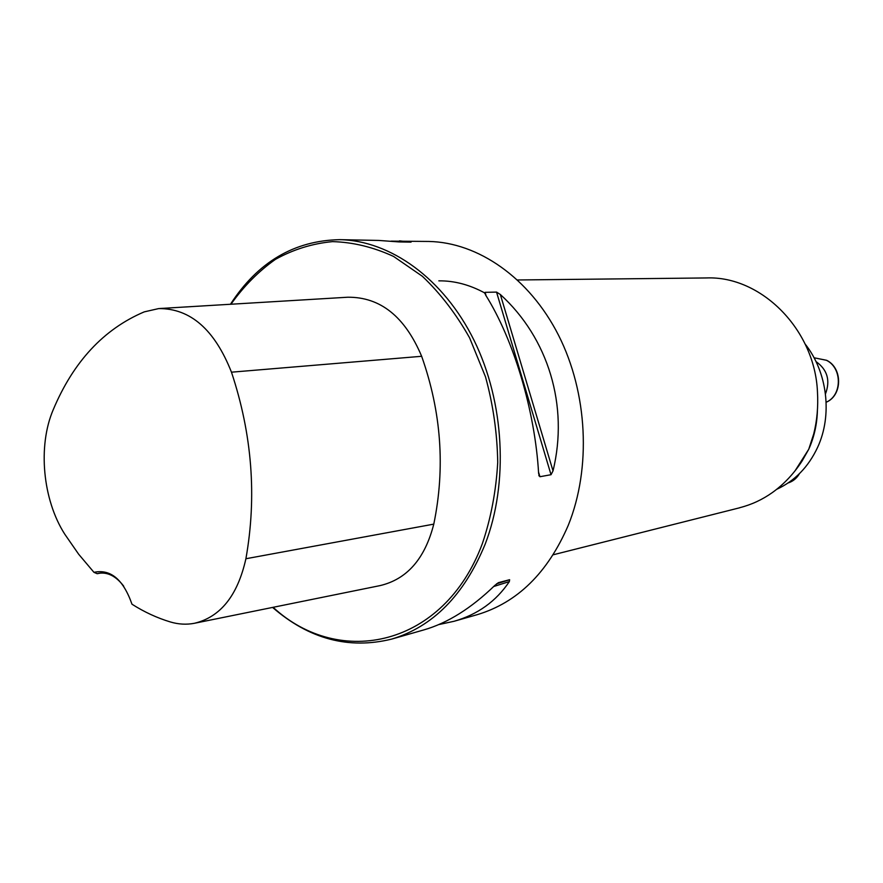 <?xml version="1.0" encoding="UTF-8"?>
<svg xmlns="http://www.w3.org/2000/svg" width="883" height="883" viewBox="0 0 883 883"><rect width="100%" height="100%" fill="white"/><g stroke="black" fill="none" stroke-linecap="round" stroke-linejoin="round"><path stroke-width="1.32" d="M805.164 344.061C827.459 372.151 832.614 415.187 817.57 447.438C808.331 467.074 794.678 481.047 776.61 489.359M391.048 241.136L428.763 241.456C477.968 242.372 529.303 277.659 558.553 335.275C587.703 392.891 591.389 468.111 568.277 525.286C547.747 572.835 517.372 602.636 477.162 614.689L454.028 621.29L438.663 624.612M272.593 607.427C309.105 639.071 348.774 649.634 391.611 639.115C432.913 626.742 464.072 595.153 485.098 544.358C508.718 483.233 504.535 402.295 474.061 340.341C443.498 278.388 390.297 240.573 339.812 239.657C294.227 240.54 257.781 262.085 230.452 304.271M539.932 476.721L538.619 473.465C535.076 410.882 513.586 339.326 485.495 294.834L485.076 292.339L496.544 292.096L500.341 294.492C548.277 338.101 568.917 405.683 553.012 470.893L551.025 474.712L539.932 476.721L538.531 472.03M391.611 639.115L423.961 629.877C447.681 623.023 471.29 608.21 494.811 585.429L498.354 582.681L509.623 579.712L509.359 581.577C496.125 601.301 477.681 614.535 454.028 621.29M399.502 240.86L411.059 242.13L398.884 241.909L378.873 240.441L339.812 239.657M131.986 604.215C123.267 579.458 110.585 568.829 93.951 572.327L78.642 554.204L64.724 534.116C42.671 499.668 37.649 446.036 53.212 409.745C73.388 361.71 103.73 329.083 144.238 311.876L158.73 308.575C190.386 308.388 214.635 329.591 231.467 372.185C252.141 434.359 256.953 496.544 245.904 558.74C237.648 595.584 220.441 617.107 194.282 623.321C186.368 624.8 178.388 624.347 170.353 621.952C157.086 617.945 144.293 612.04 131.986 604.215M93.951 572.327L97.185 573.707L100.519 573.078M273.123 607.316C339.679 668.839 444.094 646.632 482.361 543.608C490.97 518.166 496.08 491.08 497.725 462.361C497.239 433.31 493.167 404.822 485.518 376.886L469.59 337.836C456.125 313.918 440.385 293.41 422.383 276.302L393.575 256.434C373.332 247.119 352.979 242.174 332.505 241.622C312.361 243.542 293.366 249.436 275.518 259.315C258.62 271.236 243.763 286.213 230.949 304.238M195.286 623.111L380.01 585.617C406.986 579.281 424.911 558.784 433.785 524.127C445.374 467.968 441.334 412.019 421.655 356.291C404.922 316.578 380.264 296.887 347.67 297.229L159.757 308.509M97.185 573.707L98.797 573.321C107.781 571.93 116.103 576.224 123.741 586.202M739.7 507.692C751.466 504.723 762.404 499.646 772.504 492.46C784.049 484.138 793.938 473.597 802.183 460.838L808.74 449.259L813.751 433.862C817.073 420.507 818.309 406.555 817.47 392.008C814.888 329.193 760.848 275.706 706.488 277.946L517.604 279.977M816.002 361.577C827.371 369.657 830.528 380.43 825.473 393.906M817.426 410.065C817.106 423.983 814.203 437.052 808.74 449.259L795.009 470.904M245.904 558.74L433.785 524.127M231.467 372.185L421.655 356.291M509.623 579.712L496.566 583.829M509.359 581.577L493.718 586.5M409.204 242.108L409.844 241.799M500.341 294.492L553.012 470.893M496.544 292.096L551.025 474.712M485.076 292.339L486.125 295.86M799.479 473.619C796.775 478.277 792.978 481.401 788.077 482.979C792.757 481.467 796.422 478.476 799.071 474.016M826.146 402.229C842.25 395.595 842.459 367.946 826.4 360.275L814.843 357.935L826.631 360.297C842.812 368.056 842.514 395.584 826.157 402.251M539.072 475.959L538.84 475.197M484.822 293.564L484.657 292.99M802.183 460.838L800.285 463.718M815.042 428.167L813.762 433.862M739.722 507.769L553.233 554.778M438.829 280.849C454.469 280.673 469.977 284.812 485.363 293.288M814.181 358.012L814.843 357.935"/></g></svg>
